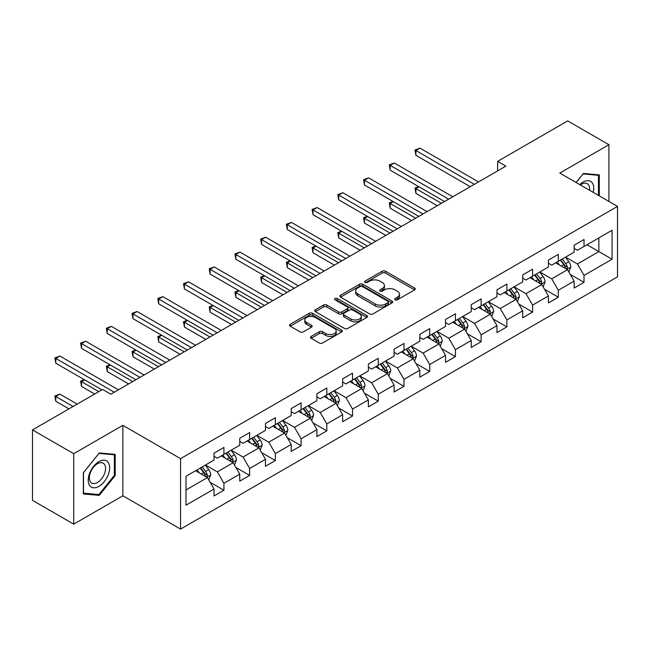 <?xml version="1.0" encoding="UTF-8"?>
<svg xmlns="http://www.w3.org/2000/svg" width="650" height="650" viewBox="0 0 650 650"><rect width="100%" height="100%" fill="white"/><g stroke="black" fill="none" stroke-linecap="round" stroke-linejoin="round"><path stroke-width="0.97" d="M395.119 299.804A1.601 0.926 0 0 0 397.386 299.804L414.586 289.876A2.291 1.324 0 0 0 415.252 288.941A2.291 1.324 0 0 0 414.586 288.007L385.45 271.188A2.291 1.324 0 0 0 382.216 271.188L365.016 281.117A1.601 0.926 0 0 0 364.553 281.767A1.601 0.926 0 0 0 365.016 282.425A1.601 0.926 0 0 0 367.283 282.425L369.509 281.133A7.321 4.225 0 0 1 379.868 281.133L382.298 282.539A7.321 4.225 0 0 1 384.442 285.529A7.321 4.225 0 0 1 382.298 288.519L380.071 289.803A1.601 0.926 0 0 0 379.6 290.461A1.601 0.926 0 0 0 380.071 291.111A1.601 0.926 0 0 0 382.338 291.111L384.564 289.827A7.321 4.225 0 0 1 394.916 289.827L397.345 291.224A7.321 4.225 0 0 1 399.49 294.214A7.321 4.225 0 0 1 397.345 297.204L395.119 298.496A1.601 0.926 0 0 0 394.656 299.146A1.601 0.926 0 0 0 395.119 299.804L395.119 298.496M311.163 336.408A2.291 1.324 0 0 0 310.497 337.342A2.291 1.324 0 0 0 311.163 338.276L319.337 342.997A2.291 1.324 0 0 0 322.579 342.997L341.673 331.963A2.291 1.324 0 0 0 342.347 331.029A2.291 1.324 0 0 0 341.673 330.094L312.544 313.276A2.291 1.324 0 0 0 309.303 313.276L290.209 324.301A2.291 1.324 0 0 0 289.534 325.236A2.291 1.324 0 0 0 290.209 326.17L300.081 331.874A2.291 1.324 0 0 0 303.314 331.874L311.488 327.153A2.291 1.324 0 0 0 312.162 326.219A2.291 1.324 0 0 0 311.488 325.284L306.597 322.457A6.126 3.534 0 0 1 304.801 319.963A6.126 3.534 0 0 1 308.579 316.696A6.126 3.534 0 0 1 315.25 317.46L334.433 328.534A6.126 3.534 0 0 1 336.221 331.029A6.126 3.534 0 0 1 332.442 334.295A6.126 3.534 0 0 1 325.772 333.531L322.579 331.687A2.291 1.324 0 0 0 319.337 331.687L311.163 336.408L311.163 338.276M122.858 425.336L73.718 453.7L32.5 429.902L32.5 500.346L73.718 524.144L122.858 495.779L180.562 529.092L180.562 458.648L122.858 425.336L122.858 495.779M608.928 201.435L608.928 144.706L559.788 173.071L617.5 206.391L180.562 458.648M608.928 144.706L567.702 120.908L497.632 161.362L497.632 170.885M32.5 429.902L102.578 389.447L110.817 394.209L505.879 166.124L497.632 161.362M369.671 313.934A2.291 1.324 0 0 0 372.905 313.934L392.007 302.908A2.291 1.324 0 0 0 392.673 301.974A2.291 1.324 0 0 0 392.007 301.039L362.871 284.221A2.291 1.324 0 0 0 359.637 284.221L340.543 295.246A2.291 1.324 0 0 0 339.869 296.181A2.291 1.324 0 0 0 340.543 297.115L369.671 313.934M335.595 300.146A1.601 0.926 0 0 1 337.22 300.373L337.22 298.472L366.836 315.567A2.291 1.324 0 0 1 367.51 316.501A2.291 1.324 0 0 1 366.836 317.436L347.742 328.461A2.291 1.324 0 0 1 344.508 328.461L315.372 311.642L315.372 309.774A2.291 1.324 0 0 0 314.706 310.708A2.291 1.324 0 0 0 315.372 311.642M315.372 309.774L323.546 305.053A2.291 1.324 0 0 1 326.779 305.053L338.601 311.878A2.291 1.324 0 0 0 341.835 311.878L347.254 308.75A2.291 1.324 0 0 0 347.929 307.816A2.291 1.324 0 0 0 347.254 306.881L334.953 299.78A1.601 0.926 0 0 1 334.49 299.122A1.601 0.926 0 0 1 335.473 298.269A1.601 0.926 0 0 1 337.22 298.472M180.562 529.092L617.5 276.835L617.5 206.391M210.161 482.308L223.925 490.254L223.925 483.308L239.752 474.167L239.752 481.114L249.649 475.41L249.649 468.455L265.476 459.314L265.476 466.269L275.373 460.558L275.373 453.611L291.2 444.47L291.2 451.417L301.088 445.705L301.088 438.758L316.924 429.618L316.924 436.564L326.812 430.852L326.812 423.906L342.639 414.765L342.639 421.72L352.536 416.008L352.536 409.053L368.363 399.921L368.363 406.868L378.259 401.156L378.259 394.209L394.087 385.068L394.087 392.015L403.975 386.303L403.975 379.356L419.811 370.216L419.811 377.162L429.699 371.459L429.699 364.504L445.526 355.363L445.526 362.318L455.423 356.606L455.423 349.659L471.25 340.519L471.25 347.466L481.146 341.754L481.146 334.807L496.974 325.666L496.974 332.613L506.862 326.901L506.862 319.954L522.689 310.814L522.689 317.769L532.586 312.057L532.586 305.102L548.413 295.969L548.413 302.916L558.309 297.204L558.309 290.257L574.137 281.117L574.137 288.064L584.025 282.352L584.025 275.405L612.056 259.22L612.056 230.279L598.869 237.9L598.869 251.607L612.056 259.22M223.925 490.254L214.037 495.966L214.037 489.019L186.006 505.204L186.006 476.263L214.037 460.078L214.037 453.131L223.925 447.419L223.925 454.366L239.752 445.226L239.752 438.279L249.649 432.567L249.649 439.514L265.476 430.381L265.476 423.426L275.373 417.714L275.373 424.669L291.2 415.529L291.2 408.582L301.088 402.87L301.088 409.817L316.924 400.676L316.924 393.729L326.812 388.017L326.812 394.964L342.639 385.832L342.639 378.877L352.536 373.165L352.536 380.12L368.363 370.979L368.363 364.033L378.259 358.321L378.259 365.267L394.087 356.127L394.087 349.18L403.975 343.468L403.975 350.415L419.811 341.274L419.811 334.327L429.699 328.616L429.699 335.562L445.526 326.43L445.526 319.475L455.423 313.763L455.423 320.718L471.25 311.577L471.25 304.631L481.146 298.919L481.146 305.866L496.974 296.725L496.974 289.778L506.862 284.066L506.862 291.013L522.689 281.881L522.689 274.926L532.586 269.214L532.586 276.169L548.413 267.028L548.413 260.081L558.309 254.369L558.309 261.316L574.137 252.176L574.137 245.229L584.025 239.517L584.025 246.464L612.056 230.279M221.293 455.894L233.163 462.743L217.336 471.884L205.457 465.026M214.037 456.276L217.336 458.177L223.925 454.366M217.336 471.884L223.925 483.308M233.163 462.743L239.752 474.167M247.008 441.041L258.879 447.899L243.051 457.031L231.181 450.182M239.752 441.423L243.051 443.324L249.649 439.514M243.051 457.031L249.649 468.455M258.879 447.899L265.476 459.314M272.732 426.189L284.602 433.046L268.775 442.187L256.904 435.329M265.476 426.571L268.775 428.472L275.373 424.669M268.775 442.187L275.373 453.611M284.602 433.046L291.2 444.47M298.456 411.344L310.326 418.194L294.499 427.334L282.628 420.477M291.2 411.718L294.499 413.627L301.088 409.817M294.499 427.334L301.088 438.758M310.326 418.194L316.924 429.618M324.179 396.492L336.05 403.341L320.214 412.482L308.344 405.632M316.924 396.874L320.214 398.775L326.812 394.964M320.214 412.482L326.812 423.906M336.05 403.341L342.639 414.765M349.895 381.639L361.766 388.497L345.938 397.629L334.067 390.78M342.639 382.021L345.938 383.923L352.536 380.12M345.938 397.629L352.536 409.053M361.766 388.497L368.363 399.921M375.619 366.787L387.489 373.644L371.662 382.785L359.791 375.928M368.363 367.169L371.662 369.078L378.259 365.267M371.662 382.785L378.259 394.209M387.489 373.644L394.087 385.068M401.342 351.942L413.213 358.792L397.386 367.933L385.515 361.075M394.087 352.324L397.386 354.226L403.975 350.415M397.386 367.933L403.975 379.356M413.213 358.792L419.811 370.216M427.058 337.09L438.937 343.947L423.101 353.08L411.231 346.231M419.811 337.472L423.101 339.373L429.699 335.562M423.101 353.08L429.699 364.504M438.937 343.947L445.526 355.363M452.782 322.238L464.652 329.095L448.825 338.236L436.954 331.378M445.526 322.619L448.825 324.521L455.423 320.718M448.825 338.236L455.423 349.659M464.652 329.095L471.25 340.519M478.506 307.393L490.376 314.243L474.549 323.383L462.678 316.526M471.25 307.767L474.549 309.676L481.146 305.866M474.549 323.383L481.146 334.807M490.376 314.243L496.974 325.666M504.229 292.541L516.1 299.39L500.273 308.531L488.394 301.681M496.974 292.923L500.273 294.824L506.862 291.013M500.273 308.531L506.862 319.954M516.1 299.39L522.689 310.814M529.945 277.688L541.816 284.546L525.988 293.678L514.117 286.829M522.689 278.07L525.988 279.971L532.586 276.169M525.988 293.678L532.586 305.102M541.816 284.546L548.413 295.969M555.669 262.836L567.539 269.693L551.712 278.834L539.841 271.976M548.413 263.217L551.712 265.127L558.309 261.316M551.712 278.834L558.309 290.257M567.539 269.693L574.137 281.117M586.999 244.749L598.869 251.607L577.436 263.981L565.565 257.124M574.137 248.373L577.436 250.274L584.025 246.464M577.436 263.981L584.025 275.405M73.718 453.7L73.718 524.144M186.006 489.97L207.439 477.596L195.569 470.738M207.439 477.596L214.037 489.019M570.261 274.406L584.025 282.352M544.538 289.258L558.309 297.204M518.822 304.102L532.586 312.057M493.098 318.955L506.862 326.901M467.374 333.808L481.146 341.754M441.651 348.66L455.423 356.606M415.935 363.504L429.699 371.459M390.211 378.357L403.975 386.303M364.488 393.209L378.259 401.156M338.764 408.054L352.536 416.008M313.048 422.906L326.812 430.852M287.324 437.759L301.088 445.705M261.601 452.611L275.373 460.558M235.885 467.456L249.649 475.41M599.284 195.869L599.284 174.882L583.367 173.469L576.111 182.496M83.362 493.959L99.279 495.381L115.188 475.589L115.188 454.374L99.279 452.952L83.362 472.745L83.362 493.959M114.367 475.118L115.188 475.589M97.597 494.414L99.279 495.381M395.761 300.024L397.345 299.114A7.321 4.225 0 0 0 399.49 296.124L399.49 294.214M384.442 285.529L384.442 287.43A7.321 4.225 0 0 1 382.298 290.42L380.713 291.338M414.554 289.892L385.45 273.089A2.291 1.324 0 0 0 382.216 273.089L365.658 282.644M391.974 302.924L362.871 286.122A2.291 1.324 0 0 0 359.637 286.122L340.567 297.131L340.543 295.246M387.961 302.624A1.601 0.926 0 0 0 388.432 301.974A1.601 0.926 0 0 0 387.961 301.316L362.391 286.553A1.601 0.926 0 0 0 360.124 286.553L357.776 287.909A7.321 4.225 0 0 0 355.631 290.899A7.321 4.225 0 0 0 357.776 293.889L375.253 303.981A7.321 4.225 0 0 0 385.613 303.981L387.961 302.624L387.961 304.533A1.601 0.926 0 0 0 388.432 303.875L388.432 301.974M355.631 290.899L355.631 292.809A7.321 4.225 0 0 0 357.776 295.799L357.776 293.889M387.961 304.533L385.613 305.89A7.321 4.225 0 0 1 375.253 305.89L357.776 295.799M315.404 311.659L323.546 306.963L323.546 305.053M347.929 307.816L347.929 309.717A2.291 1.324 0 0 1 347.254 310.651L341.835 313.779A2.291 1.324 0 0 1 338.601 313.779L326.779 306.963A2.291 1.324 0 0 0 323.546 306.963M337.22 300.373L366.811 317.452M350.854 318.955A6.126 3.534 0 0 0 357.533 319.719A6.126 3.534 0 0 0 361.311 316.452A6.126 3.534 0 0 0 359.515 313.958L352.755 310.058A2.291 1.324 0 0 0 349.521 310.058L344.102 313.186A2.291 1.324 0 0 0 343.428 314.121A2.291 1.324 0 0 0 344.102 315.055L350.854 318.955L350.854 320.856A6.126 3.534 0 0 0 357.533 321.628A6.126 3.534 0 0 0 361.311 318.362L361.311 316.452M343.428 314.121L343.428 316.022A2.291 1.324 0 0 0 344.102 316.956L344.102 315.055M350.854 320.856L344.102 316.956M336.221 331.029L336.221 332.938A6.126 3.534 0 0 1 332.442 336.204A6.126 3.534 0 0 1 325.772 335.433L322.579 333.588A2.291 1.324 0 0 0 319.337 333.588L311.196 338.293M304.801 319.963L304.801 321.864A6.126 3.534 0 0 0 306.597 324.366L306.597 322.457M311.488 325.284L311.488 327.153L306.597 324.366M341.64 331.988L312.544 315.185A2.291 1.324 0 0 0 309.303 315.185L290.233 326.194L290.209 324.301M568.847 271.952L570.806 267.012A6.183 3.567 -120 0 0 568.831 261.747L565.427 257.205M559.496 265.046L557.188 261.966M419.031 186.81L415.902 188.614L415.902 193.375L437.288 205.725M566.581 269.141L567.466 267.272A6.183 3.567 -120 0 0 565.703 263.559L562.299 259.009M560.747 259.902L564.525 264.948A3.144 1.82 60 0 1 565.094 265.899L567.466 267.272M560.316 260.154L563.721 264.696A6.183 3.567 60 0 1 565.492 268.418M415.902 193.375L414.993 188.094L441.407 203.344M414.993 188.094L418.673 186.599M474.386 184.308L415.902 150.54L420.022 148.159L478.506 181.927M470.259 186.68L415.902 155.301L415.902 150.54L414.993 150.012L420.022 148.159M415.902 155.301L414.993 150.012M597.431 174.72L598.455 175.313L598.455 195.39M576.144 182.512L583.042 173.932L598.455 175.313M593.247 192.384A15.153 8.751 120 0 0 590.614 181.366A15.153 8.751 120 0 0 579.759 184.6M589.574 190.263A11.473 6.622 120 0 0 587.275 183.682A11.473 6.622 120 0 0 580.426 184.982M98.946 486.354A15.153 8.751 120 0 0 109.663 467.789A15.153 8.751 120 0 0 98.946 461.606A15.153 8.751 120 0 0 88.229 480.163A15.153 8.751 120 0 0 98.946 486.354M97.443 482.479A11.473 6.622 120 0 0 104.942 472.371A11.473 6.622 120 0 0 103.179 463.174A11.473 6.622 120 0 0 97.443 463.743A11.473 6.622 120 0 0 89.952 473.85A11.473 6.622 120 0 0 91.707 483.048A11.473 6.622 120 0 0 97.443 482.479M83.533 472.599L98.946 453.424L114.367 454.797L114.367 475.353L98.946 494.536L83.533 493.155L83.501 472.582M113.344 454.212L114.367 454.797M543.124 286.796L545.082 281.856A6.183 3.567 -120 0 0 543.108 276.599L539.711 272.058M533.772 279.898L531.464 276.811M393.307 201.654L390.179 203.466L390.179 208.227L411.564 220.569M540.865 283.993L541.751 282.124A6.183 3.567 -120 0 0 539.979 278.403L536.575 273.861M535.031 274.755L538.801 279.793A3.144 1.82 60 0 1 539.378 280.751L541.751 282.124M534.601 275.007L537.997 279.549A6.183 3.567 60 0 1 539.768 283.262M390.179 208.227L389.269 202.946L415.683 218.189M389.269 202.946L392.949 201.451M517.4 301.649L519.358 296.709A6.183 3.567 -120 0 0 517.392 291.444L513.988 286.902M508.056 294.751L505.741 291.663M367.591 216.507L364.455 218.319L364.455 223.08L385.84 235.422M515.141 298.838L516.027 296.969A6.183 3.567 -120 0 0 514.256 293.256L510.851 288.714M509.308 289.608L513.077 294.645A3.144 1.82 60 0 1 513.654 295.604L516.027 296.969M508.877 289.851L512.281 294.401A6.183 3.567 60 0 1 514.044 298.114M364.455 223.08L363.553 217.791L389.959 233.041M363.553 217.791L367.226 216.296M448.663 199.152L390.179 165.393L394.298 163.012L452.782 196.771M444.535 201.532L390.179 170.146L390.179 165.393L389.269 164.864L394.298 163.012M390.179 170.146L389.269 164.864M422.939 214.004L364.455 180.237L368.574 177.856L427.058 211.624M418.819 216.385L364.455 184.998L364.455 180.237L363.553 179.717L368.574 177.856M364.455 184.998L363.553 179.717M491.676 316.501L493.642 311.561A6.183 3.567 -120 0 0 491.668 306.296L488.264 301.754M482.332 309.603L480.025 306.516M341.868 231.359L338.731 233.163L338.731 237.924L360.116 250.274M489.418 313.69L490.303 311.821A6.183 3.567 -120 0 0 488.532 308.108L485.136 303.566M483.584 304.46L487.362 309.498A3.144 1.82 60 0 1 487.931 310.448L490.303 311.821M483.153 304.704L486.558 309.246A6.183 3.567 60 0 1 488.329 312.967M338.731 237.924L337.829 232.643L364.244 247.894M337.829 232.643L341.502 231.148M465.961 331.346L467.919 326.406A6.183 3.567 -120 0 0 465.944 321.149L462.54 316.607M456.609 324.447L454.301 321.36M316.144 246.212L313.016 248.016L313.016 252.777L334.401 265.127M463.702 328.543L464.579 326.674A6.183 3.567 -120 0 0 462.816 322.952L459.412 318.411M457.86 319.304L461.638 324.35A3.144 1.82 60 0 1 462.207 325.301L464.579 326.674M457.429 319.556L460.834 324.098A6.183 3.567 60 0 1 462.605 327.811M313.016 252.777L312.106 247.496L338.52 262.746M312.106 247.496L315.786 246.001M440.237 346.198L442.195 341.258A6.183 3.567 -120 0 0 440.229 335.993L436.824 331.451M430.893 339.3L428.577 336.213M290.428 261.056L287.292 262.868L287.292 267.629L308.677 279.971M437.978 343.395L438.864 341.526A6.183 3.567 -120 0 0 437.093 337.805L433.688 333.263M432.144 334.157L435.914 339.194A3.144 1.82 60 0 1 436.491 340.153L438.864 341.526M431.714 334.409L435.11 338.951A6.183 3.567 60 0 1 436.881 342.664M287.292 267.629L286.382 262.34L312.796 277.591M286.382 262.34L290.062 260.853M397.215 228.857L338.731 195.089L342.859 192.709L401.342 226.476M393.096 231.238L338.731 199.851L338.731 195.089L337.829 194.569L342.859 192.709M338.731 199.851L337.829 194.569M371.499 243.701L313.016 209.942L317.135 207.561L375.619 241.321M367.372 246.082L313.016 214.695L313.016 209.942L312.106 209.414L317.135 207.561M313.016 214.695L312.106 209.414M345.776 258.554L287.292 224.786L291.411 222.406L349.895 256.173M341.656 260.934L287.292 229.547L287.292 224.786L286.382 224.266L291.411 222.406M287.292 229.547L286.382 224.266M320.052 273.406L261.568 239.639L265.696 237.258L324.179 271.026M315.933 275.787L261.568 244.4L261.568 239.639L260.666 239.119L265.696 237.258M261.568 244.4L260.666 239.119M294.328 288.259L235.852 254.491L239.972 252.111L298.456 285.878M290.209 290.631L235.852 259.252L235.852 254.491L234.943 253.963L239.972 252.111M235.852 259.252L234.943 253.963M268.613 303.103L210.129 269.344L214.248 266.963L272.732 300.723M264.485 305.484L210.129 274.097L210.129 269.344L209.219 268.816L214.248 266.963M210.129 274.097L209.219 268.816M242.889 317.956L184.405 284.188L188.524 281.808L247.008 315.575M238.769 320.336L184.405 288.949L184.405 284.188L183.495 283.668L188.524 281.808M184.405 288.949L183.495 283.668M217.165 332.808L158.681 299.041L162.809 296.66L221.293 330.428M213.046 335.189L158.681 303.802L158.681 299.041L157.779 298.521L162.809 296.66M158.681 303.802L157.779 298.521M191.449 347.652L132.966 313.893L137.085 311.512L195.569 345.272M187.322 350.033L132.966 318.654L132.966 313.893L132.056 313.365L137.085 311.512M132.966 318.654L132.056 313.365M165.726 362.505L107.242 328.738L111.361 326.365L169.845 360.124M161.598 364.886L107.242 333.499L107.242 328.738L106.332 328.217L111.361 326.365M107.242 333.499L106.332 328.217M140.002 377.358L81.518 343.59L85.638 341.209L144.121 374.977M135.882 379.738L81.518 348.351L81.518 343.59L80.616 343.07L85.638 341.209M81.518 348.351L80.616 343.07M114.278 392.21L55.794 358.442L59.922 356.062L118.406 389.829M101.912 389.829L55.794 363.204L55.794 358.442L54.892 357.914L59.922 356.062M55.794 363.204L54.892 357.914M414.513 361.051L416.479 356.111A6.183 3.567 -120 0 0 414.505 350.846L411.101 346.304M405.169 354.152L402.854 351.065M264.704 275.909L261.568 277.721L261.568 282.474L282.953 294.824M412.254 358.239L413.14 356.371A6.183 3.567 -120 0 0 411.369 352.658L407.964 348.116M406.421 349.009L410.199 354.047A3.144 1.82 60 0 1 410.767 355.006L413.14 356.371M405.99 349.253L409.394 353.795A6.183 3.567 60 0 1 411.158 357.516M261.568 282.474L260.666 277.192L287.081 292.443M260.666 277.192L264.339 275.697M388.789 375.903L390.756 370.963A6.183 3.567 -120 0 0 388.781 365.698L385.377 361.156M379.446 368.997L377.138 365.918M238.981 290.761L235.852 292.565L235.852 297.326L257.229 309.676M386.531 373.092L387.416 371.223A6.183 3.567 -120 0 0 385.653 367.51L382.249 362.96M380.697 363.854L384.475 368.899A3.144 1.82 60 0 1 385.044 369.85L387.416 371.223M380.266 364.106L383.671 368.648A6.183 3.567 60 0 1 385.442 372.369M235.852 297.326L234.943 292.045L261.357 307.296M234.943 292.045L238.623 290.55M363.074 390.748L365.032 385.808A6.183 3.567 -120 0 0 363.058 380.551L359.661 376.009M353.722 383.849L351.414 380.762M213.257 305.606L210.129 307.418L210.129 312.179L231.514 324.521M360.815 387.944L361.701 386.076A6.183 3.567 -120 0 0 359.929 382.354L356.525 377.812M354.973 378.706L358.751 383.744A3.144 1.82 60 0 1 359.328 384.702L361.701 386.076M354.543 378.958L357.947 383.5A6.183 3.567 60 0 1 359.718 387.213M210.129 312.179L209.219 306.898L235.633 322.14M209.219 306.898L212.899 305.402M337.35 405.6L339.308 400.66A6.183 3.567 -120 0 0 337.342 395.395L333.938 390.853M328.006 398.702L325.691 395.614M187.541 320.458L184.405 322.27L184.405 327.031L205.79 339.373M335.091 402.789L335.977 400.92A6.183 3.567 -120 0 0 334.206 397.207L330.801 392.665M329.257 393.559L333.027 398.596A3.144 1.82 60 0 1 333.604 399.555L335.977 400.92M328.827 393.803L332.231 398.352A6.183 3.567 60 0 1 333.994 402.066M184.405 327.031L183.495 321.742L209.909 336.993M183.495 321.742L187.176 320.247M311.626 420.452L313.592 415.512A6.183 3.567 -120 0 0 311.618 410.248L308.214 405.706M302.283 413.554L299.967 410.467M161.817 335.311L158.681 337.114L158.681 341.876L180.066 354.226M309.368 417.641L310.253 415.773A6.183 3.567 -120 0 0 308.482 412.059L305.086 407.517M303.534 408.411L307.312 413.449A3.144 1.82 60 0 1 307.881 414.408L310.253 415.773M303.103 408.655L306.507 413.197A6.183 3.567 60 0 1 308.279 416.918M158.681 341.876L157.779 336.594L184.194 351.845M157.779 336.594L161.452 335.099M285.911 435.305L287.869 430.357A6.183 3.567 -120 0 0 285.894 425.1L282.49 420.558M276.559 428.399L274.251 425.311M136.094 350.163L132.966 351.967L132.966 356.728L154.351 369.078M283.644 432.494L284.529 430.625A6.183 3.567 -120 0 0 282.766 426.904L279.362 422.362M277.81 423.256L281.588 428.301A3.144 1.82 60 0 1 282.157 429.252L284.529 430.625M277.379 423.507L280.784 428.049A6.183 3.567 60 0 1 282.555 431.762M132.966 356.728L132.056 351.447L158.47 366.697M132.056 351.447L135.736 349.952M260.187 450.149L262.145 445.209A6.183 3.567 -120 0 0 260.171 439.944L256.774 435.402M250.835 443.251L248.528 440.164M110.37 365.007L107.242 366.819L107.242 371.581L128.627 383.923M257.928 447.346L258.814 445.477A6.183 3.567 -120 0 0 257.043 441.756L253.638 437.214M252.094 438.108L255.864 443.146A3.144 1.82 60 0 1 256.441 444.104L258.814 445.477M251.664 438.36L255.06 442.902A6.183 3.567 60 0 1 256.831 446.615M107.242 371.581L106.332 366.291L132.746 381.542M106.332 366.291L110.013 364.804M234.463 465.002L236.421 460.062A6.183 3.567 -120 0 0 234.455 454.797L231.051 450.255M225.119 458.104L222.804 455.016M84.654 379.86L81.518 381.672L81.518 386.425L94.656 394.014M232.204 462.191L233.09 460.322A6.183 3.567 -120 0 0 231.319 456.609L227.914 452.067M226.371 452.961L230.141 457.998A3.144 1.82 60 0 1 230.717 458.957L233.09 460.322M225.94 453.204L229.344 457.746A6.183 3.567 60 0 1 231.107 461.468M81.518 386.425L80.616 381.144L98.784 391.633M80.616 381.144L84.289 379.649M208.739 479.854L210.706 474.914A6.183 3.567 -120 0 0 208.731 469.649L205.327 465.108M199.396 472.948L197.088 469.869M77.179 404.105L59.922 394.136L55.794 396.516L55.794 401.277L68.941 408.866M206.481 477.043L207.366 475.174A6.183 3.567 -120 0 0 205.595 471.461L202.199 466.911M200.647 467.805L204.425 472.851A3.144 1.82 60 0 1 204.994 473.801L207.366 475.174M200.216 468.057L203.621 472.599A6.183 3.567 60 0 1 205.392 476.32M55.794 401.277L54.892 395.996L73.06 406.486M54.892 395.996L59.922 394.136M397.345 299.114L397.345 297.204M380.071 291.111L380.071 289.803M382.298 290.42L382.298 288.519M365.016 282.425L365.016 281.117M382.216 273.089L382.216 271.188M385.45 273.089L385.45 271.188M414.586 289.876L414.586 288.007M359.637 286.122L359.637 284.221M362.871 286.122L362.871 284.221M392.007 302.908L392.007 301.039M375.253 305.89L375.253 303.981M385.613 305.89L385.613 303.981M326.779 306.963L326.779 305.053M338.601 313.779L338.601 311.878M341.835 313.779L341.835 311.878M347.254 310.651L347.254 308.75M366.836 317.436L366.836 315.567M319.337 333.588L319.337 331.687M322.579 333.588L322.579 331.687M325.772 335.433L325.772 333.531M309.303 315.185L309.303 313.276M312.544 315.185L312.544 313.276M341.673 331.963L341.673 330.094M566.93 269.344L570.765 267.126M565.703 263.559L568.831 261.747M561.308 266.094L563.721 264.696M541.206 284.188L545.041 281.978M539.979 278.403L543.108 276.599M535.584 280.946L537.997 279.549M515.491 299.041L519.317 296.831M514.256 293.256L517.392 291.444M509.86 295.791L512.281 294.401M489.767 313.893L493.602 311.675M488.532 308.108L491.668 306.296M484.144 310.643L486.558 309.246M464.043 328.738L467.878 326.527M462.816 322.952L465.944 321.149M458.421 325.496L460.834 324.098M438.319 343.59L442.154 341.38M437.093 337.805L440.229 335.993M432.697 340.34L435.11 338.951M412.604 358.442L416.439 356.224M411.369 352.658L414.505 350.846M406.973 355.192L409.394 353.795M386.88 373.295L390.715 371.077M385.653 367.51L388.781 365.698M381.257 370.045L383.671 368.648M361.156 388.139L364.991 385.929M359.929 382.354L363.058 380.551M355.534 384.898L357.947 383.5M335.441 402.992L339.267 400.782M334.206 397.207L337.342 395.395M329.81 399.742L332.231 398.352M309.717 417.844L313.552 415.626M308.482 412.059L311.618 410.248M304.086 414.594L306.507 413.197M283.993 432.689L287.828 430.479M282.766 426.904L285.894 425.1M278.371 429.447L280.784 428.049M258.269 447.541L262.104 445.331M257.043 441.756L260.171 439.944M252.647 444.291L255.06 442.902M232.554 462.394L236.381 460.184M231.319 456.609L234.455 454.797M226.923 459.144L229.344 457.746M206.83 477.246L210.665 475.028M205.595 471.461L208.731 469.649M201.207 473.996L203.621 472.599"/></g></svg>
